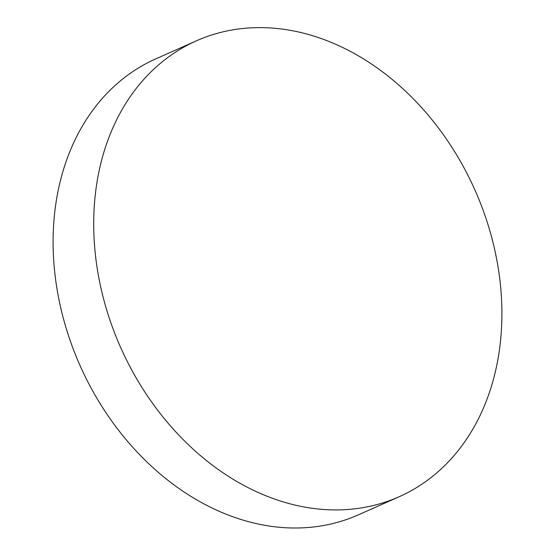 <?xml version="1.0" encoding="UTF-8"?>
<svg xmlns="http://www.w3.org/2000/svg" width="555" height="555" viewBox="0 0 555 555"><rect width="100%" height="100%" fill="white"/><g stroke="black" fill="none" stroke-linecap="round" stroke-linejoin="round"><path stroke-width="0.83" d="M94.884 249.625A249.486 193.889 -114 0 1 196.512 40.772A249.486 193.889 -114 0 1 500.721 287.913A249.486 193.889 -114 0 1 399.094 496.767A249.486 193.889 -114 0 1 94.884 249.625M399.094 496.767L358.488 514.804A249.486 193.889 -114 0 1 279.082 527.25A249.486 193.889 -114 0 1 54.279 267.663A249.486 193.889 -114 0 1 155.906 58.809L196.512 40.772"/></g></svg>

